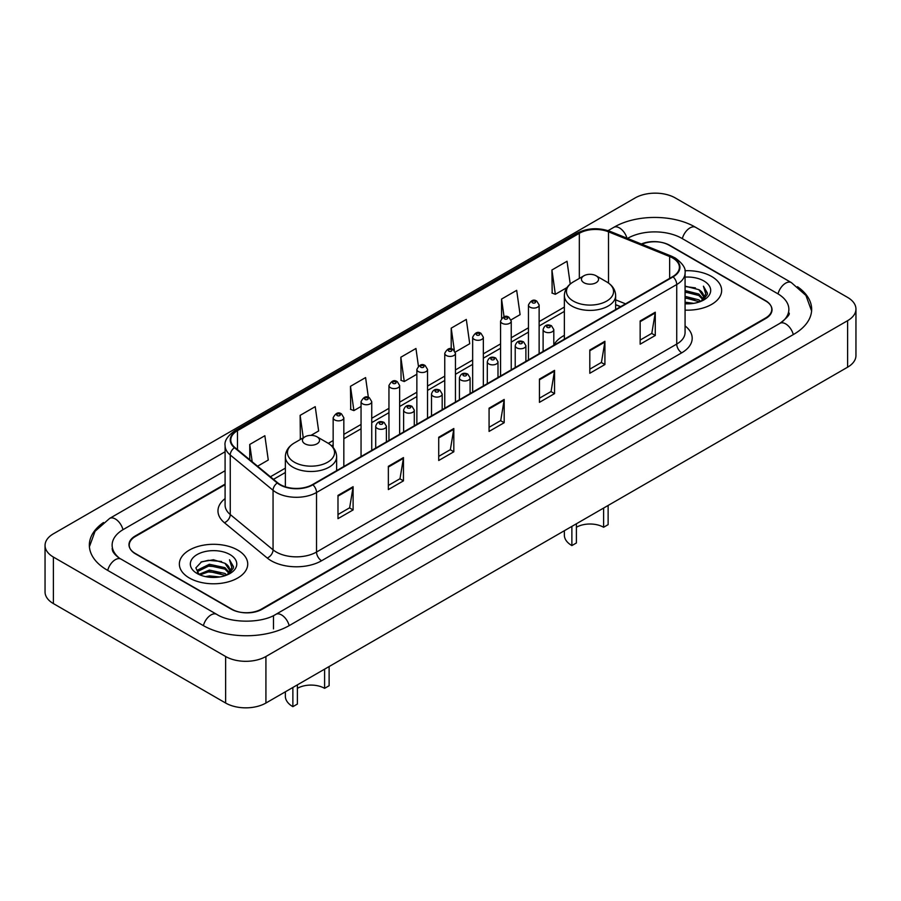 <?xml version="1.0" encoding="UTF-8"?>
<svg xmlns="http://www.w3.org/2000/svg" width="901" height="901" viewBox="0 0 901 901"><rect width="100%" height="100%" fill="white"/><g stroke="black" fill="none" stroke-linecap="round" stroke-linejoin="round"><path stroke-width="1.35" d="M564.364 335.352A37.752 21.793 0 0 0 553.8 345.184M620.519 306.745L615.642 304.775M225.092 484.682L135.488 536.422A21.365 12.332 0 0 0 129.226 545.139A21.365 12.332 0 0 0 135.488 553.867L231.174 609.11A21.365 12.332 0 0 0 261.391 609.11L765.512 318.053A21.365 12.332 0 0 0 771.774 309.336A21.365 12.332 0 0 0 765.512 300.607L669.826 245.365A21.365 12.332 0 0 0 641.895 244.216M781.764 322.198A38.461 22.21 0 0 0 788.871 309.336A38.461 22.21 0 0 0 777.597 293.636L681.911 238.393A38.461 22.21 0 0 0 627.524 238.393L627.501 238.405M225.092 470.727L123.403 529.439A38.461 22.21 0 0 0 112.129 545.139A38.461 22.21 0 0 0 119.236 558.001M225.633 656.502A28.494 16.443 0 0 0 265.919 656.502L847.604 320.677A28.494 16.443 0 0 0 855.95 309.043A28.494 16.443 0 0 0 847.604 297.409L675.367 197.972A28.494 16.443 0 0 0 635.081 197.972L53.396 533.809A28.494 16.443 0 0 0 45.05 545.432A28.494 16.443 0 0 0 53.396 557.066L225.633 656.502L225.633 703.028A28.494 16.443 0 0 0 265.919 703.028L847.604 367.191A28.494 16.443 0 0 0 855.95 355.568L855.95 309.043M45.05 545.432L45.05 591.957A28.494 16.443 0 0 0 53.396 603.591L225.633 703.028M103.502 522.524A61.257 35.364 0 0 0 89.345 545.139A61.257 35.364 0 0 0 107.287 570.153L202.973 625.395A61.257 35.364 0 0 0 289.593 625.395L793.713 334.339A61.257 35.364 0 0 0 811.655 309.336A61.257 35.364 0 0 0 797.498 286.721M620.564 306.723L615.642 304.729M711.632 276.483A34.182 19.743 0 0 0 684.906 270.75A34.182 19.743 0 0 1 711.632 276.483A34.182 19.743 0 0 1 721.645 290.437A34.182 19.743 0 0 0 711.632 276.483M237.718 550.083A34.182 19.743 0 0 0 200.461 545.803A34.182 19.743 0 0 0 179.355 564.037A34.182 19.743 0 0 0 189.368 578.003A34.182 19.743 0 0 0 226.624 582.283A34.182 19.743 0 0 0 247.73 564.037A34.182 19.743 0 0 0 237.718 550.083A34.182 19.743 0 0 0 200.461 545.803A34.182 19.743 0 0 0 179.355 564.037A34.182 19.743 0 0 0 189.368 578.003A34.182 19.743 0 0 0 226.624 582.283A34.182 19.743 0 0 0 247.73 564.037A34.182 19.743 0 0 0 237.718 550.083M672.698 258.013A22.795 13.155 180 0 1 679.377 267.315A22.795 13.155 180 0 1 672.698 276.618L312.512 484.58A22.795 13.155 180 0 1 277.722 482.823L234.913 447.527A22.795 13.155 180 0 1 230.791 439.97A22.795 13.155 180 0 1 237.47 430.667L579.332 233.303A22.795 13.155 180 0 1 608.513 231.827L669.657 256.537A22.795 13.155 180 0 1 672.698 258.013M673.103 257.776A23.358 13.492 0 0 0 669.984 256.267L608.839 231.557A23.358 13.492 0 0 0 578.926 233.066L237.064 430.441A23.358 13.492 0 0 0 234.451 447.707L277.26 483.004A23.358 13.492 0 0 0 312.906 484.806L673.103 276.855A23.358 13.492 0 0 0 673.103 257.776M337.988 495.392L337.988 518.649L353.102 509.932L353.102 486.675L337.988 495.392M337.988 514.527L349.633 507.804L353.034 487.441A5.699 3.289 -120 0 0 353.102 486.675M349.52 507.871L353.102 509.932M388.354 466.313L388.354 489.581L403.457 480.852L403.457 457.595L388.354 466.313M388.354 485.448L399.988 478.735L403.4 458.361A5.699 3.289 -120 0 0 403.457 457.595M399.886 478.791L403.457 480.852M438.719 437.244L438.719 460.501L453.822 451.784L453.822 428.516L438.719 437.244M438.719 456.379L450.354 449.655L453.766 429.293A5.699 3.289 -120 0 0 453.822 428.516M450.252 449.712L453.822 451.784M640.16 320.936L640.16 344.193L655.275 335.476L655.275 312.208L640.16 320.936M640.16 340.071L651.806 333.347L655.207 312.985A5.699 3.289 -120 0 0 655.275 312.208M651.693 333.415L655.275 335.476M589.806 350.016L589.806 373.273L604.909 364.545L604.909 341.288L589.806 350.016M589.806 369.151L601.44 362.427L604.853 342.065A5.699 3.289 -120 0 0 604.909 341.288M601.339 362.484L604.909 364.545M539.44 379.084L539.44 402.353L554.543 393.624L554.543 370.367L539.44 379.084M539.44 398.219L551.074 391.507L554.487 371.133A5.699 3.289 -120 0 0 554.543 370.367M550.973 391.563L554.543 393.624M489.074 408.164L489.074 431.421L504.188 422.704L504.188 399.447L489.074 408.164M489.074 427.299L500.719 420.576L504.121 400.213A5.699 3.289 -120 0 0 504.188 399.447M500.607 420.643L504.188 422.704M685.075 310.124A34.182 19.743 0 0 0 721.645 290.437A34.182 19.743 0 0 1 685.075 310.124M225.092 484.107L135.229 535.982A21.365 12.332 0 0 0 128.978 544.711A21.365 12.332 0 0 0 135.229 553.428L231.929 609.256A21.365 12.332 0 0 0 262.146 609.256L765.771 318.492A21.365 12.332 0 0 0 772.022 309.775A21.365 12.332 0 0 0 765.771 301.047L669.071 245.218A21.365 12.332 0 0 0 641.332 243.991M310.969 435.386L318.639 430.96L315.226 406.655L300.123 415.372L300.36 438.494M257.573 466.211L268.273 460.028L264.86 435.724L249.757 444.452L249.757 459.758M455.253 352.088L469.725 343.731L466.313 319.427L451.21 328.144L451.21 348.833M511.047 319.866L520.091 314.652L516.678 290.347L501.564 299.064L501.564 318.368M570.232 284.04L567.033 261.267L551.93 269.996L552.178 293.118M368.363 397.364L365.592 377.575L350.478 386.304L350.726 409.414M418.424 366.133L415.947 348.496L400.844 357.224L401.091 380.346M400.844 357.224L404.256 381.528L416.859 374.253M404.256 381.528L400.844 380.256M451.21 328.144L454.341 350.489M501.564 299.064L504.053 316.792M551.93 269.996L555.343 294.3L566.943 287.599M555.343 294.3L551.93 293.028M350.478 386.304L353.89 410.608L361.053 406.464M353.89 410.608L350.478 409.324M301.396 438.888L300.123 438.404M300.123 415.372L303.265 437.807M249.757 444.452L252.19 461.762M685.075 302.173L693.759 303.344M685.075 303.626L689.085 303.806M685.075 296.361L698.838 299.853L700.809 301.407M685.075 297.814L699.627 301.858M685.075 290.55L698.838 294.041L702.994 298.67M685.075 292.003L698.838 295.494L702.622 299.357M700.888 301.373A16.105 9.292 0 0 0 703.557 296.249A16.105 9.292 0 0 0 698.838 289.671L703.546 296.598M685.075 303.772A23.223 13.402 0 0 0 703.872 299.92A23.223 13.402 0 0 0 703.872 280.954A23.223 13.402 0 0 0 685.075 277.103M698.838 289.671L685.075 286.113M702.465 300.664L707.251 294.537L707.409 293.107L703.422 286.191L705.753 293.917L701.147 301.261M703.422 286.191L707.398 293.377M685.075 286.507L695.414 287.892M685.075 292.329L694.93 293.557M685.075 298.141L694.93 299.38M608.13 505.45L608.13 524.652L603.602 527.265A19.225 11.105 0 0 0 576.403 527.265M576.403 523.774L576.403 542.965L571.876 545.578L571.876 526.387M603.602 527.265L603.602 508.074M583.961 282.734A8.548 4.933 0 0 0 596.045 282.734A8.548 4.933 0 0 0 596.045 275.751L606.655 281.878A23.55 13.594 0 0 1 606.655 301.114A23.55 13.594 0 0 1 573.351 301.103A23.55 13.594 0 0 1 573.351 281.878C567.551 285.324 564.555 289.897 564.364 295.607A25.645 14.799 0 0 0 571.876 306.07A25.645 14.799 0 0 0 599.818 309.28A25.645 14.799 0 0 0 615.642 295.607C615.451 289.897 612.455 285.324 606.655 281.878L596.045 275.751A8.548 4.933 0 0 0 583.961 275.751A8.548 4.933 0 0 0 583.961 282.734M564.364 530.723L564.364 535.115A25.645 14.799 0 0 0 571.876 545.578M329.124 666.537L329.124 685.729L324.597 688.341A19.225 11.105 0 0 0 297.398 688.341M297.398 684.85L297.398 704.053L292.87 706.666L292.87 687.474M324.597 688.341L324.597 669.15M304.955 443.81A8.548 4.933 0 0 0 317.039 443.81A8.548 4.933 0 0 0 317.039 436.827L327.649 442.954A23.55 13.594 0 0 0 327.649 442.954A23.55 13.594 0 0 1 327.649 462.19A23.55 13.594 0 0 1 294.345 462.19A23.55 13.594 0 0 1 294.345 442.965C288.545 446.4 285.549 450.984 285.358 456.683A25.645 14.799 0 0 0 292.87 467.157A25.645 14.799 0 0 0 320.812 470.367A25.645 14.799 0 0 0 336.636 456.683C336.445 450.984 333.449 446.4 327.649 442.965L317.039 436.827A8.548 4.933 0 0 0 304.955 436.827A8.548 4.933 0 0 0 304.955 443.81M285.358 691.81L285.358 696.203A25.645 14.799 0 0 0 292.87 706.666M205.451 576.606L209.381 575.897L219.844 576.944M210.046 577.293L215.181 577.417M198.896 574.387L209.381 570.085L224.935 573.464L226.906 575.007M199.898 574.894L209.381 571.538L225.712 575.457M197.601 573.194L197.995 569.871L209.381 564.274L224.935 567.641L229.091 572.281M197.51 572.777L197.995 571.324L209.381 565.727L224.935 569.105L228.719 572.968M226.984 574.973A16.105 9.292 0 0 0 229.642 569.86A16.105 9.292 0 0 0 224.935 563.283L229.631 570.209M229.969 554.565A23.223 13.402 0 0 0 197.128 554.565A23.223 13.402 0 0 0 197.128 573.52A23.223 13.402 0 0 0 229.969 573.52A23.223 13.402 0 0 0 229.969 554.565M224.935 563.283L213.458 559.758L201.565 561.807L195.832 567.9L199.087 574.534M228.561 574.275L233.348 568.148L233.505 566.706L229.507 559.791L231.839 567.529L227.243 574.872M229.507 559.791L233.494 566.988M200.923 562.123L208.379 560.309L221.511 561.492M203.57 567.033L208.379 566.121L221.027 567.168M203.57 572.856L208.379 571.932L221.027 572.991M289.165 625.643A11.398 6.577 -120 0 0 275.841 614.358C261.819 623.424 230.735 623.424 216.724 614.358L121.038 559.116C119.901 558.699 114.348 554.915 112.602 550.905L112.129 548.63M203.401 625.643A11.398 6.577 -60 0 1 211.025 614.921A11.398 6.577 -60 0 1 216.724 614.358M107.715 570.401A11.398 6.577 -60 0 1 115.339 559.679A11.398 6.577 -60 0 1 121.038 559.116M89.402 546.749L95.078 531.252L109.64 518.413A11.398 6.577 60 0 1 122.975 529.698M608.074 230.645L613.772 227.356A11.398 6.577 60 0 1 626.972 238.191M613.772 227.356C635.993 214.134 673.441 214.134 695.673 227.356A11.398 6.577 120 0 0 682.339 238.63M695.673 227.356L791.36 282.599A11.398 6.577 120 0 0 778.025 293.884M793.285 334.586A11.398 6.577 -120 0 0 779.962 323.313L275.841 614.358M265.919 703.028L265.919 656.502M53.396 603.591L53.396 557.066M847.604 367.191L847.604 320.677M273.476 628.887L273.476 616.093M685.075 325.925A35.612 20.565 180 0 1 681.764 352.798L321.578 560.76A7.118 4.111 60 0 1 316.533 552.031L676.73 344.081A28.494 16.443 0 0 0 685.075 332.446L685.075 272.902A28.494 16.443 180 0 1 676.73 284.536A7.118 4.111 -120 0 0 673.103 276.855M321.578 560.76A35.612 20.565 180 0 1 271.212 560.76A35.612 20.565 180 0 1 267.225 558.012L224.417 522.715A35.612 20.565 180 0 1 225.092 498.58M276.247 552.031A28.494 16.443 0 0 0 316.533 552.031L316.533 492.487A28.494 16.443 180 0 1 273.059 490.29L230.251 454.994A28.494 16.443 180 0 1 225.092 445.556L225.092 505.101A28.494 16.443 0 0 0 230.251 514.539L273.059 549.835A28.494 16.443 0 0 0 276.247 552.031M685.075 272.902C686.021 268.453 682.744 263.486 675.254 258.013L671.504 256.188A7.118 3.334 112 0 0 669.984 256.267M671.504 256.188L610.371 231.478C598.568 227.3 587.373 227.908 576.775 233.291A7.118 4.111 60 0 1 578.926 233.066M237.064 430.441A7.118 4.111 -120 0 0 234.913 430.667C227.514 435.983 224.248 440.949 225.092 445.556M234.451 447.707A7.118 4.764 129.5 0 0 230.251 454.994L230.251 514.539A7.118 4.764 -50.5 0 1 224.417 522.715M610.371 231.478A7.118 3.334 112 0 0 608.839 231.557M277.26 483.004A7.118 4.764 129.5 0 0 273.059 490.29L273.059 549.835A7.118 4.764 -50.5 0 1 267.225 558.012M312.906 484.806A7.118 4.111 60 0 1 316.533 492.487L676.73 284.536L676.73 344.081A7.118 4.111 60 0 0 681.764 352.798M237.47 430.667L237.47 449.622M669.657 256.537L669.657 278.375M608.513 231.827L608.513 283.072M625.553 303.84L615.642 299.842M579.332 233.303L579.332 278.42M564.364 307.072L539.136 321.634M528.459 327.795L511.239 337.74M500.562 343.912L483.341 353.845M472.653 360.017L455.444 369.951M444.756 376.122L427.536 386.067M416.859 392.228L399.639 402.173M388.95 408.344L371.741 418.278M361.053 424.45L343.833 434.395M333.156 440.555L328.313 443.348M285.358 468.148L270.401 476.787M489.074 408.896L504.121 400.213M539.44 379.828L554.487 371.133M589.806 350.748L604.853 342.065M640.16 321.668L655.207 312.985M438.719 437.976L453.766 429.293M388.354 467.056L403.4 458.361M337.988 496.136L353.034 487.441M544.677 331.748A5.338 3.086 180 0 1 543.112 329.575C544.474 325.182 547.267 323.921 551.491 325.757L553.8 329.575A5.338 3.086 180 0 1 550.5 332.424A5.338 3.086 180 0 1 544.677 331.748M549.711 325.937A1.779 1.025 0 0 0 547.2 325.937A1.779 1.025 0 0 0 547.2 327.39A1.779 1.025 0 0 0 549.711 327.39A1.779 1.025 0 0 0 549.711 325.937M516.78 347.865A5.338 3.086 180 0 1 515.214 345.68C516.577 341.299 519.37 340.026 523.594 341.873L525.891 345.68A5.338 3.086 180 0 1 522.603 348.529A5.338 3.086 180 0 1 516.78 347.865M521.814 342.042A1.779 1.025 0 0 0 519.291 342.042A1.779 1.025 0 0 0 519.291 343.495A1.779 1.025 0 0 0 521.814 343.495A1.779 1.025 0 0 0 521.814 342.042M488.871 363.97A5.338 3.086 180 0 1 487.306 361.785C488.68 357.404 491.473 356.132 495.696 357.979L497.994 361.785A5.338 3.086 180 0 1 494.694 364.635A5.338 3.086 180 0 1 488.871 363.97M493.917 358.147A1.779 1.025 0 0 0 491.394 358.147A1.779 1.025 0 0 0 491.394 359.612A1.779 1.025 0 0 0 493.917 359.612A1.779 1.025 0 0 0 493.917 358.147M460.974 380.076A5.338 3.086 180 0 1 459.409 377.891C460.771 373.51 463.565 372.237 467.788 374.084L470.097 377.891A5.338 3.086 180 0 1 466.797 380.74A5.338 3.086 180 0 1 460.974 380.076M466.008 374.264A1.779 1.025 0 0 0 463.497 374.264A1.779 1.025 0 0 0 463.497 375.717A1.779 1.025 0 0 0 466.008 375.717A1.779 1.025 0 0 0 466.008 374.264M433.077 396.181A5.338 3.086 180 0 1 431.511 394.007C432.874 389.626 435.667 388.354 439.891 390.189L442.188 394.007A5.338 3.086 180 0 1 438.9 396.857A5.338 3.086 180 0 1 433.077 396.181M438.111 390.37A1.779 1.025 0 0 0 435.588 390.37A1.779 1.025 0 0 0 435.588 391.822A1.779 1.025 0 0 0 438.111 391.822A1.779 1.025 0 0 0 438.111 390.37M405.168 412.298A5.338 3.086 180 0 1 403.614 410.113C404.977 405.732 407.77 404.459 411.994 406.306L414.291 410.113A5.338 3.086 180 0 1 410.991 412.962A5.338 3.086 180 0 1 405.168 412.298M410.214 406.475A1.779 1.025 0 0 0 407.691 406.475A1.779 1.025 0 0 0 407.691 407.928A1.779 1.025 0 0 0 410.214 407.928A1.779 1.025 0 0 0 410.214 406.475M377.271 428.403A5.338 3.086 180 0 1 375.706 426.218C377.069 421.837 379.873 420.564 384.085 422.411L386.394 426.218A5.338 3.086 180 0 1 383.094 429.067A5.338 3.086 180 0 1 377.271 428.403M382.306 422.58A1.779 1.025 0 0 0 379.794 422.58A1.779 1.025 0 0 0 379.794 424.044A1.779 1.025 0 0 0 382.306 424.044A1.779 1.025 0 0 0 382.306 422.58M539.136 353.733L539.136 305A5.338 3.086 180 0 1 535.847 307.849A5.338 3.086 180 0 1 530.025 307.185A5.338 3.086 180 0 1 528.459 305L528.459 359.893M532.536 302.815A1.779 1.025 0 0 0 535.059 302.815A1.779 1.025 0 0 0 535.059 301.362A1.779 1.025 0 0 0 532.536 301.362A1.779 1.025 0 0 0 532.536 302.815M511.239 369.838L511.239 321.105A5.338 3.086 180 0 1 507.939 323.955A5.338 3.086 180 0 1 502.116 323.29A5.338 3.086 180 0 1 500.562 321.105L500.562 376.01M504.639 318.931A1.779 1.025 0 0 0 507.162 318.931A1.779 1.025 0 0 0 507.162 317.479A1.779 1.025 0 0 0 504.639 317.479A1.779 1.025 0 0 0 504.639 318.931M483.341 385.943L483.341 337.222A5.338 3.086 180 0 1 480.042 340.071A5.338 3.086 180 0 1 474.219 339.395A5.338 3.086 180 0 1 472.653 337.222L472.653 392.115M476.742 335.037A1.779 1.025 0 0 0 479.253 335.037A1.779 1.025 0 0 0 479.253 333.584A1.779 1.025 0 0 0 476.742 333.584A1.779 1.025 0 0 0 476.742 335.037M455.444 402.06L455.444 353.327A5.338 3.086 180 0 1 452.144 356.177A5.338 3.086 180 0 1 446.322 355.512A5.338 3.086 180 0 1 444.756 353.327L444.756 408.221M448.833 351.142A1.779 1.025 0 0 0 451.356 351.142A1.779 1.025 0 0 0 451.356 349.689A1.779 1.025 0 0 0 448.833 349.689A1.779 1.025 0 0 0 448.833 351.142M427.536 418.165L427.536 369.433A5.338 3.086 180 0 1 424.236 372.282A5.338 3.086 180 0 1 418.424 371.617A5.338 3.086 180 0 1 416.859 369.433L416.859 424.337M420.936 367.259A1.779 1.025 0 0 0 423.459 367.259A1.779 1.025 0 0 0 423.459 365.795A1.779 1.025 0 0 0 420.936 365.795A1.779 1.025 0 0 0 420.936 367.259M399.639 434.271L399.639 385.538A5.338 3.086 180 0 1 396.339 388.387A5.338 3.086 180 0 1 390.516 387.723A5.338 3.086 180 0 1 388.95 385.538L388.95 440.443M393.039 383.364A1.779 1.025 0 0 0 395.55 383.364A1.779 1.025 0 0 0 395.55 381.911A1.779 1.025 0 0 0 393.039 381.911A1.779 1.025 0 0 0 393.039 383.364M371.741 450.376L371.741 401.655A5.338 3.086 180 0 1 368.441 404.504A5.338 3.086 180 0 1 362.619 403.828A5.338 3.086 180 0 1 361.053 401.655L361.053 456.548M365.142 399.47A1.779 1.025 0 0 0 367.653 399.47A1.779 1.025 0 0 0 367.653 398.017A1.779 1.025 0 0 0 365.142 398.017A1.779 1.025 0 0 0 365.142 399.47M343.833 466.493L343.833 417.76A5.338 3.086 180 0 1 340.544 420.609A5.338 3.086 180 0 1 334.721 419.945A5.338 3.086 180 0 1 333.156 417.76L333.156 447.493M337.233 415.575A1.779 1.025 0 0 0 339.756 415.575A1.779 1.025 0 0 0 339.756 414.122A1.779 1.025 0 0 0 337.233 414.122A1.779 1.025 0 0 0 337.233 415.575M109.64 518.413L225.092 451.75M811.598 310.935L805.922 295.438L791.36 282.599M788.871 312.827C790.459 313.976 787.485 317.467 779.962 323.313M576.775 233.291L234.913 430.667M564.364 311.408L539.136 325.971M528.459 332.131L511.239 342.076M500.562 348.248L483.341 358.181M472.653 364.353L455.444 374.287M444.756 380.459L427.536 390.403M416.859 396.564L399.639 406.509M388.95 412.681L371.741 422.614M361.053 428.786L343.833 438.731M333.156 444.891L331.557 445.815M285.358 472.484L273.499 479.332M620.665 306.655L615.642 304.628M615.642 309.561L615.642 295.607M564.364 339.17L564.364 295.607M583.961 275.751L573.351 281.878M336.636 470.649L336.636 456.683M285.358 486.788L285.358 456.683M304.955 436.827L294.345 442.965M197.443 573.013L197.443 572.045M543.112 351.435L543.112 329.575M553.8 345.274L553.8 329.575M515.214 367.54L515.214 345.68M525.891 361.38L525.891 345.68M487.306 383.657L487.306 361.785M497.994 377.485L497.994 361.785M459.409 399.762L459.409 377.891M470.097 393.591L470.097 377.891M431.511 415.868L431.511 394.007M442.188 409.707L442.188 394.007M403.614 431.984L403.614 410.113M414.291 425.813L414.291 410.113M375.706 448.09L375.706 426.218M386.394 441.918L386.394 426.218M539.136 305L536.838 301.193C533.741 298.952 530.948 300.224 528.459 305M511.239 321.105L508.941 317.298C505.844 315.057 503.051 316.33 500.562 321.105M483.341 337.222L481.033 333.404C477.935 331.174 475.142 332.435 472.653 337.222M455.444 353.327L453.135 349.509C450.038 347.279 447.245 348.552 444.756 353.327M427.536 369.433L425.238 365.626C422.141 363.385 419.348 364.657 416.859 369.433M399.639 385.538L397.341 381.731C394.233 379.49 391.439 380.763 388.95 385.538M371.741 401.655L369.433 397.837C366.335 395.607 363.542 396.868 361.053 401.655M343.833 417.76L341.535 413.953C338.438 411.712 335.645 412.985 333.156 417.76"/></g></svg>
